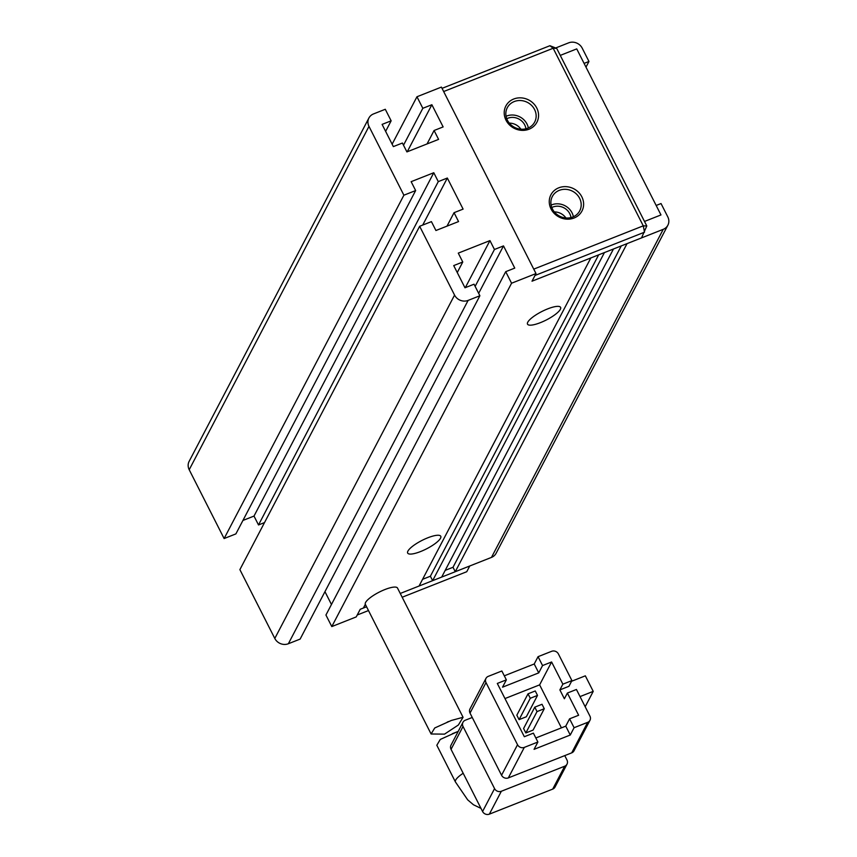 <?xml version="1.0" encoding="UTF-8"?>
<svg xmlns="http://www.w3.org/2000/svg" width="857" height="857" viewBox="0 0 857 857"><rect width="100%" height="100%" fill="white"/><g stroke="black" fill="none" stroke-linecap="round" stroke-linejoin="round"><path stroke-width="1.29" d="M368.489 610.559L357.23 615.005L360.229 609.284L366.571 606.777M365.328 604.346L363.4 608.031L360.229 609.284L356.233 616.911L331.798 626.574L511.565 283.228L536 273.565L532.015 281.192L641.529 237.903L646.789 225.959L643.264 225.841L553.172 48.249L443.658 91.538L533.75 269.13L643.264 225.841L644.518 232.183L535.004 275.472L532.015 281.192L590.837 257.946L419.062 586.027L400.251 593.462L469.743 565.995L466.754 571.715L402.169 597.243M574.094 217.999A17.515 15.919 -152.4 0 1 551.051 208.99A17.515 15.919 -152.4 0 1 558.775 187.812A17.515 15.919 -152.4 0 1 581.828 196.821A17.515 15.919 -152.4 0 1 574.094 217.999M559.278 190.35A15.458 14.044 27.6 0 0 552.347 196.499A15.458 14.044 27.6 0 0 555.411 213.093A15.458 14.044 27.6 0 0 572.797 216.992A15.458 14.044 27.6 0 0 579.728 210.833A15.458 14.044 27.6 0 0 576.665 194.25A15.458 14.044 27.6 0 0 559.278 190.35M529.048 129.203A17.515 15.919 -152.4 0 1 506.005 120.194A17.515 15.919 -152.4 0 1 513.729 99.016A17.515 15.919 -152.4 0 1 536.771 108.025A17.515 15.919 -152.4 0 1 529.048 129.203M514.232 101.555A15.458 14.044 27.6 0 0 507.29 107.703A15.458 14.044 27.6 0 0 510.365 124.297A15.458 14.044 27.6 0 0 527.751 128.196A15.458 14.044 27.6 0 0 534.682 122.048A15.458 14.044 27.6 0 0 531.619 105.454A15.458 14.044 27.6 0 0 514.232 101.555M573.376 216.746A15.458 14.044 27.6 0 0 551.694 204.844A15.458 14.044 27.6 0 0 551.115 205.091M528.33 127.95A15.458 14.044 27.6 0 0 506.648 116.049A15.458 14.044 27.6 0 0 506.069 116.295M570.976 217.571A12.876 11.698 27.6 0 0 552.819 207.062A12.876 11.698 27.6 0 0 551.801 207.523M525.93 128.775A12.876 11.698 27.6 0 0 507.773 118.266A12.876 11.698 27.6 0 0 506.744 118.727M646.789 225.959L556.696 48.367L553.172 48.249L549.915 45.71L442.041 88.357M556.696 48.367L549.915 45.71M565.909 217.978A12.876 11.698 27.6 0 0 554.35 211.925M520.863 129.182A12.876 11.698 27.6 0 0 509.304 123.129M560.264 55.394L576.729 48.892L660.972 214.936L644.507 221.449M451.339 720.458L463.069 717.288L458.377 725.001L444.515 734.138L431.103 733.988L434.724 727.979L451.339 720.458M463.069 717.288L397.509 588.052A18.029 4.649 153.1 0 0 384.922 589.541A18.029 4.649 153.1 0 0 365.35 604.378L431.103 733.988M470.022 713.099L486.005 682.579L517.532 744.733L501.559 775.253L470.022 713.099A5.153 4.681 -152.4 0 1 469.979 708.921L485.962 678.401A5.153 4.681 -152.4 0 1 488.276 676.355L501.848 670.988L506.358 679.869L497.306 683.447L524.334 736.72L533.386 733.142L537.885 742.023L524.313 747.39A5.153 4.681 -152.4 0 1 517.532 744.733M571.694 752.864A5.153 4.681 27.6 0 0 573.997 750.818L589.98 720.298A5.153 4.681 -152.4 0 1 587.666 722.344L571.694 752.864L508.33 777.91A5.153 4.681 -152.4 0 1 501.559 775.253M486.005 682.579A5.153 4.681 -152.4 0 1 485.962 678.401M589.98 720.298A5.153 4.681 -152.4 0 0 589.937 716.12L576.429 689.478L567.377 693.056L564.377 698.776L559.878 689.896L562.867 684.175L551.608 661.979L542.556 665.557L538.057 656.676L534.222 663.993L504.302 675.819M559.878 689.896L568.93 686.318L571.919 680.597L558.41 653.955A5.153 4.681 -152.4 0 0 551.629 651.309L538.057 656.676M537.885 742.023L534.061 749.339L570.259 735.027L574.094 727.711L587.666 722.344M564.752 755.606L566.97 759.988A5.153 4.681 -152.4 0 1 564.699 766.212L552.711 789.104L489.358 814.15L501.345 791.257A5.153 4.681 -152.4 0 1 494.564 788.611L482.577 811.504L451.05 749.339L463.026 726.457A5.153 4.681 -152.4 0 1 465.308 720.223L472.25 717.48M463.026 726.457L494.564 788.611M501.345 791.257L564.699 766.212M574.094 727.711L569.584 718.83L578.636 715.252L567.377 693.056M580.039 696.591L593.226 691.374L585.181 706.736M571.565 681.283L585.342 675.83L593.226 691.374M571.919 680.597L562.867 684.175M534.222 663.993L538.732 672.874L502.523 687.185L506.358 679.869M542.556 665.557L538.732 672.874M570.259 735.027L565.759 726.147L569.584 718.83M535.839 737.973L565.759 726.147M533.086 730.089L525.844 732.949L523.595 728.514L534.779 707.154L537.028 711.589L544.27 708.728L533.086 730.089M561.431 727.861L539.621 684.872L504.977 698.562M526.327 716.773L519.085 719.634L516.835 715.199L528.019 693.827L530.279 698.273L537.51 695.413L526.327 716.773M551.608 661.979L539.621 684.872M525.844 732.949L537.028 711.589M519.085 719.634L530.279 698.273M552.711 789.104A5.153 4.681 27.6 0 0 555.025 787.058L567.013 764.165M482.577 811.504A5.153 4.681 27.6 0 0 489.358 814.15M462.994 722.269L451.007 745.162A5.153 4.681 27.6 0 0 451.05 749.339M544.27 708.728L542.02 704.283L534.779 707.154M537.51 695.413L535.261 690.967L528.019 693.827M457.113 731.824L440.252 739.462L436.824 745.258L455.442 781.97L467.697 799.87L473.46 804.766L481.023 808.419M427.804 537.8A18.554 4.778 153.1 0 0 407.686 551.619A18.554 4.778 153.1 0 0 420.616 551.533A18.554 4.778 153.1 0 0 437.038 542.095A18.554 4.778 153.1 0 0 439.577 535.432A18.554 4.778 153.1 0 0 427.804 537.8M547.655 308.895A18.554 4.778 153.1 0 0 527.537 322.714A18.554 4.778 153.1 0 0 540.456 322.628A18.554 4.778 153.1 0 0 556.879 313.191A18.554 4.778 153.1 0 0 559.417 306.538A18.554 4.778 153.1 0 0 547.655 308.895M536 273.565L441.409 87.093L416.963 96.755L422.822 108.303L431.874 104.725L443.133 126.922L434.081 130.5L438.591 139.38L406.914 151.903L402.404 143.023L393.352 146.601L382.093 124.394L391.146 120.826L385.286 109.278L373.523 113.927A10.305 9.363 -152.4 0 0 368.896 118.03L189.129 461.377A10.305 9.363 27.6 0 0 189.204 469.732L224.116 538.55L235.889 533.9L415.656 190.554L403.893 195.203L368.981 126.386A10.305 9.363 -152.4 0 1 368.896 118.03M584.088 63.397L588.963 61.468L585.984 67.146M555.69 47.971L568.641 42.85A10.305 9.363 -152.4 0 1 582.203 48.153L588.963 61.468M392.131 144.19L416.963 96.755M479.888 295.751L300.121 639.097L288.359 643.746L468.126 300.4L479.888 295.751L474.039 284.203L464.987 287.781L453.717 265.584L462.769 262.006L458.27 253.126L489.947 240.603L494.446 249.483L503.498 245.905L514.757 268.102L505.716 271.68L325.939 615.026L331.798 626.574M511.565 283.228L505.716 271.68M415.656 190.554L411.146 181.673L433.781 172.728L438.281 181.609L447.333 178.031L463.101 209.108L454.049 212.686L447.011 226.13M419.651 226.28L454.564 295.097L274.797 638.444L239.885 569.626L419.651 226.28L431.425 221.631L435.924 230.512L458.549 221.567L454.049 212.686M468.126 300.4A10.305 9.363 -152.4 0 1 454.564 295.097M656.162 205.466L661.036 203.548L667.796 216.864A10.305 9.363 -152.4 0 1 667.871 225.22A10.305 9.363 -152.4 0 1 663.243 229.322L627.045 243.634L455.26 571.715L491.468 557.404A10.305 9.363 27.6 0 0 496.096 553.311L667.871 225.22M604.421 252.579L613.462 249.001L441.687 577.082L432.635 580.66L604.421 252.579M324.953 591.662L331.466 604.496M274.797 638.444A10.305 9.363 27.6 0 0 288.359 643.746M264.524 522.577L258.514 524.955L254.004 516.075L242.927 520.456M422.822 108.303L403.508 145.187M503.498 245.905L478.667 293.34M465.308 287.652L489.947 240.603M422.705 225.08L447.333 178.031M433.781 172.728L254.004 516.075M224.116 538.55L403.893 195.203M407.236 151.775L431.874 104.725M445.212 570.366L453.01 567.28L455.26 571.715M422.576 579.311L430.385 576.225L432.635 580.66M494.446 249.483L475.132 286.377M462.769 262.006L457.252 272.547M258.514 524.955L438.281 181.609M391.146 120.826L385.629 131.357M427.043 143.944L434.081 130.5M430.385 576.225L598.647 254.861M621.271 245.916L453.01 567.28M463.176 773.26A18.029 4.649 153.1 0 0 455.442 781.97M508.33 777.91L524.313 747.39M368.981 126.386L189.204 469.732M663.243 229.322L491.468 557.404M447.279 722.055L448.672 721.508M458.227 731.385L452.346 733.71"/></g></svg>
